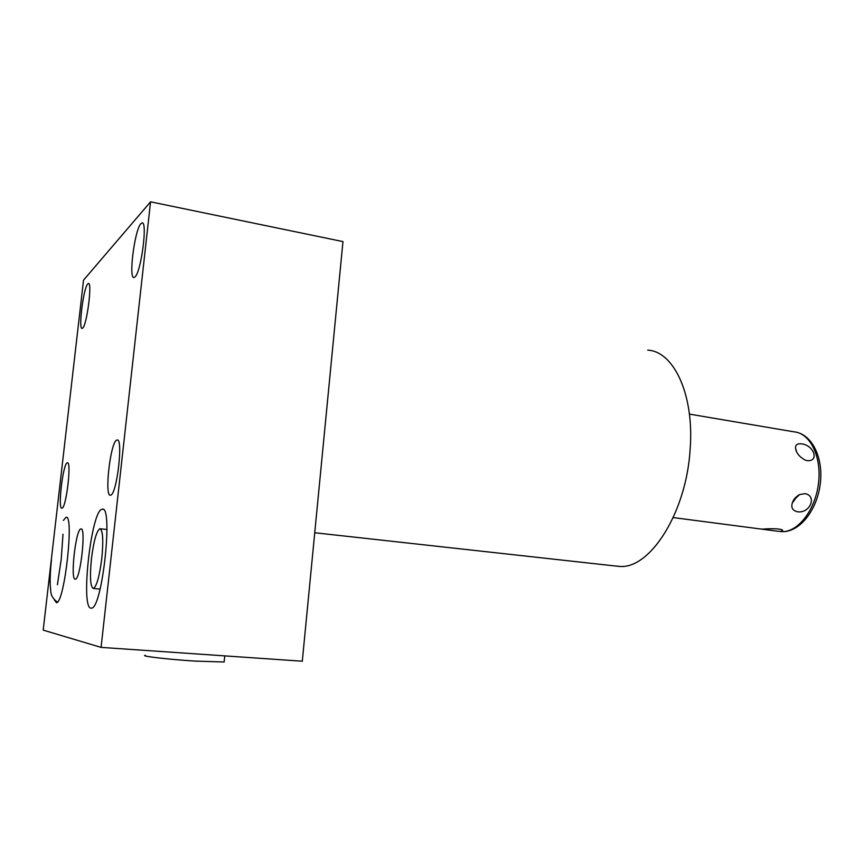 <?xml version="1.0" encoding="UTF-8"?>
<svg xmlns="http://www.w3.org/2000/svg" width="864" height="864" viewBox="0 0 864 864"><rect width="100%" height="100%" fill="white"/><g stroke="black" fill="none" stroke-linecap="round" stroke-linejoin="round"><path stroke-width="1.3" d="M101.077 647.384L43.2 630.126L83.538 280.141L150.563 201.82L101.077 647.384L302.292 661.208L342.965 241.596L150.563 201.82M647.741 350.136C673.942 351.432 694.429 394.967 690.131 449.366C686.426 512.222 650.473 568.555 620.222 566.46L614.293 565.877M761.368 529.092L763.096 529.092C767.232 528.703 781.013 528.217 782.654 530.28L780.926 531.414L778.658 531.349L761.724 529.135M778.324 531.328L782.881 531.673C798.984 531.338 815.778 508.907 818.608 482.522C821.621 456.138 809.903 433.037 794.016 431.838L689.407 414.104M807.181 460.642C819.558 461.7 814.05 445.273 801.695 443.869C797.364 443.372 795.323 444.798 795.55 448.168C796.198 453.017 799.481 457.024 805.388 460.177L807.181 460.642M805.118 493.636L799.61 494.564C795.809 496.692 793.357 499.522 792.266 503.075C790.949 507.708 792.666 510.613 797.407 511.758C809.795 513.799 817.43 496.055 805.118 493.636M134.957 276.998C141.124 272.376 147.874 220.795 142.02 222.934L140.908 223.668C134.633 229.716 128.315 279.353 134.05 277.517L134.957 276.998M82.685 328.093C86.94 325.069 92.47 281.772 88.376 283.511L87.761 283.921C83.43 287.928 78.17 329.897 82.188 328.385L82.685 328.093M110.614 495.137C116.867 494.942 123.563 437.389 117.04 440.035L116.748 440.122C110.408 441.893 104.112 497.383 110.527 495.158L110.614 495.137M61.992 508.162C66.215 508.226 71.809 460.793 67.36 462.802L67.198 462.845C62.91 463.86 57.564 509.89 61.949 508.172L61.992 508.162M75.211 579.172L75.384 579.161C80.503 579.442 86.292 526.63 80.914 528.941L80.892 528.941C75.838 528.811 70.038 579.96 75.211 579.172M102.049 509.306L102.114 509.296C113.53 503.917 102.438 608.623 91.519 608.137L90.968 608.159C80.266 608.116 91.379 509.792 102.049 509.306M63.385 520.441L65.934 517.363C74.509 513.076 64.562 603.396 56.462 602.716L54.248 599.692M91.444 558.749C89.683 577.195 90.342 587.099 93.431 588.492C96.714 586.246 99.511 576.202 101.812 558.36C103.54 539.784 102.87 529.913 99.835 528.736C96.498 531.101 93.701 541.112 91.444 558.749M224.197 661.414L224.132 661.997L194.335 661.057C167.173 659.297 139.32 656.003 145.4 655.333M314.744 532.753L619.564 566.46M799.61 494.575L795.895 498.042L792.266 503.075M796.608 451.753L795.55 448.168M673.229 517.579L761.67 529.135M778.658 531.349L783.119 531.695C800.95 531.263 817.614 508.723 820.39 482.846C823.327 457.002 811.652 433.588 794.016 431.838M102.114 509.296L102.967 509.382M100.094 589.075L93.431 588.492M106.985 529.481L100.354 528.79M65.934 517.363L66.485 517.428M224.759 655.884L224.132 661.997M63.007 534.265L61.225 559.267M57.413 602.122C53.006 598.957 50.782 595.134 50.728 590.652L50.198 584.518C50.004 577.357 50.436 569.084 51.473 559.721M61.214 559.321L57.413 584.69"/></g></svg>
